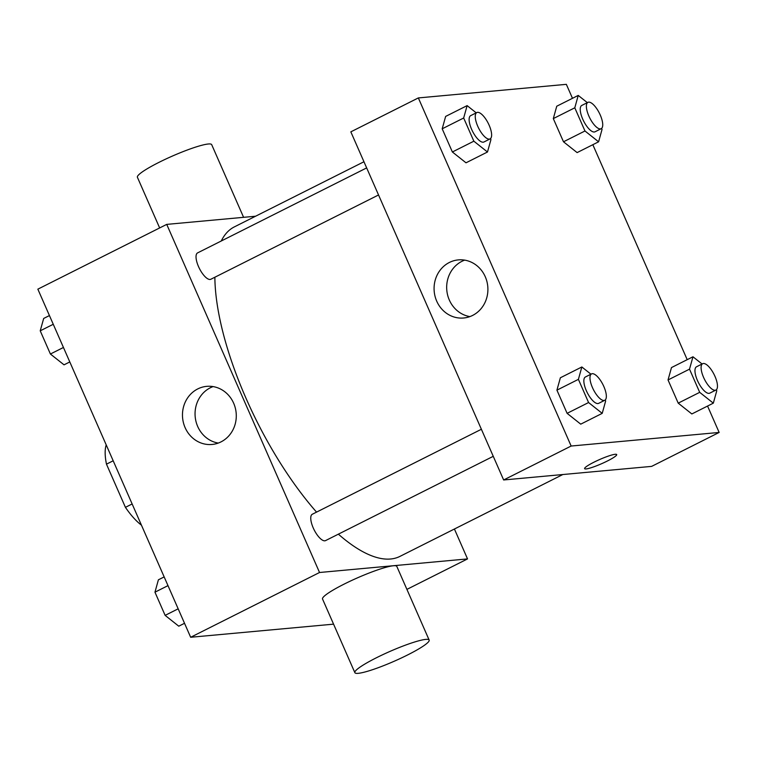 <?xml version="1.0" encoding="UTF-8"?>
<svg xmlns="http://www.w3.org/2000/svg" width="757" height="757" viewBox="0 0 757 757"><rect width="100%" height="100%" fill="white"/><g stroke="black" fill="none" stroke-linecap="round" stroke-linejoin="round"><path stroke-width="1.14" d="M132.144 503.963L125.425 507.341L106.472 464.155A50.246 18.31 63.3 0 1 106.207 444.879M125.425 507.341A50.246 18.31 63.3 0 0 141.455 525.178M113.19 460.786L106.472 464.155M333.572 624.156L190.66 637.271L37.85 289.165L166.729 224.384L255.554 216.228M454.418 529.02L467.533 558.912L406.916 589.381M338.379 534.168A184.386 67.184 63.3 0 0 390.593 559.007A184.386 67.184 63.3 0 0 399.933 556.395L562.82 474.535M363.956 161.752L234.329 226.901A184.386 67.184 63.3 0 0 221.281 240.981M214.865 277.232A184.386 67.184 63.3 0 0 316.549 512.12M467.533 558.912L319.539 572.5L166.729 224.384M366.662 167.912L197.586 252.895A14.752 5.375 63.3 0 0 198.949 267.543A14.752 5.375 63.3 0 0 210.086 279.465A14.752 5.375 63.3 0 0 210.834 279.257L378.538 194.965M493.261 456.32L325.557 540.602A14.752 5.375 -116.7 0 1 314.136 529.843A14.752 5.375 -116.7 0 1 312.31 514.249L481.386 429.266M319.539 572.5L190.66 637.271M221.006 441.889A29.173 26.892 84.8 0 1 212.045 444.463A29.173 26.892 84.8 0 1 182.598 417.864A29.173 26.892 84.8 0 1 206.708 386.354A29.173 26.892 84.8 0 1 235.295 407.966A29.173 26.892 84.8 0 1 221.006 441.889M354.863 672.661L322.539 599.024A40.566 5.346 -23.7 0 1 350.623 580.96A40.566 5.346 -23.7 0 1 393.441 565.753A40.566 5.346 -23.7 0 1 396.829 566.416L429.153 640.053A40.566 5.346 -23.7 0 1 394.16 661.258A40.566 5.346 -23.7 0 1 354.863 672.661A40.566 5.346 -23.7 0 1 382.947 654.597A40.566 5.346 -23.7 0 1 425.765 639.391A40.566 5.346 -23.7 0 1 429.153 640.053M243.593 217.325L211.695 144.663A40.566 5.346 156.3 0 0 172.397 156.065A40.566 5.346 156.3 0 0 137.405 177.27L159.651 227.942M218.262 443.072A29.173 26.892 84.8 0 1 195.183 416.71A29.173 26.892 84.8 0 1 213.077 386.59M707.558 406.055L719.15 432.446L651.645 466.378L503.642 479.966L350.832 131.85L418.337 97.927L566.34 84.339L572.481 98.315M592.835 144.701L687.205 359.67M490.489 138.626L490.933 139.629L487.48 152.006L466.009 162.802L452.374 151.987L442.192 128.804L445.646 116.417L467.126 105.62L476.229 112.85M716.33 389.77L716.775 390.773L713.321 403.159L691.841 413.956L678.215 403.14L668.034 379.948L671.487 367.571L692.967 356.774L702.07 363.994M719.15 432.446L571.147 446.034L418.337 97.927M601.607 128.425L602.042 129.428L598.598 141.805L577.118 152.602L563.492 141.786L553.31 118.594L556.755 106.217L578.234 95.42L587.337 102.649M605.221 399.97L605.657 400.983L602.212 413.36L580.733 424.157L567.107 413.341L556.925 390.148L560.369 377.771L581.849 366.975L590.952 374.195M571.147 446.034L503.642 479.966M472.614 315.423A29.173 26.892 84.8 0 1 463.663 317.997A29.173 26.892 84.8 0 1 434.206 291.407A29.173 26.892 84.8 0 1 458.326 259.897A29.173 26.892 84.8 0 1 486.912 281.5A29.173 26.892 84.8 0 1 472.614 315.423M615.233 454.285A17.515 2.309 -23.7 0 1 616.69 454.569A17.515 2.309 -23.7 0 1 601.588 463.719A17.515 2.309 -23.7 0 1 584.612 468.649A17.515 2.309 -23.7 0 1 596.743 460.843A17.515 2.309 -23.7 0 1 615.233 454.285M616.69 454.56A17.515 2.309 -23.7 0 1 601.578 463.719A17.515 2.309 -23.7 0 1 584.612 468.64M469.879 316.606A29.173 26.892 84.8 0 1 446.8 290.243A29.173 26.892 84.8 0 1 464.694 260.124M602.212 413.36L588.577 402.544L578.405 379.352L581.849 366.975M591.539 373.901L585.407 376.986A14.752 5.375 63.3 0 0 586.77 391.643A14.752 5.375 63.3 0 0 597.907 403.557A14.752 5.375 63.3 0 0 598.655 403.349L604.786 400.264A14.752 5.375 63.3 0 0 602.969 384.67A14.752 5.375 63.3 0 0 591.539 373.901A14.752 5.375 63.3 0 0 592.901 388.559A14.752 5.375 63.3 0 0 604.048 400.472A14.752 5.375 63.3 0 0 604.786 400.264M580.733 424.157L567.107 413.341L556.925 390.148L560.369 377.771M588.577 402.544L567.107 413.341M578.405 379.352L556.925 390.148M487.48 152.006L473.854 141.19L463.672 118.007L467.126 105.62M476.815 112.547L470.684 115.632A14.752 5.375 63.3 0 0 472.046 130.289A14.752 5.375 63.3 0 0 483.184 142.202A14.752 5.375 63.3 0 0 483.931 141.994L490.063 138.91A14.752 5.375 63.3 0 0 488.246 123.315A14.752 5.375 63.3 0 0 476.815 112.547A14.752 5.375 63.3 0 0 478.178 127.204A14.752 5.375 63.3 0 0 489.315 139.118A14.752 5.375 63.3 0 0 490.063 138.91M466.009 162.802L452.374 151.987L442.192 128.804L445.646 116.417M473.854 141.19L452.374 151.987M463.672 118.007L442.192 128.804M713.321 403.159L699.695 392.344L689.513 369.151L692.967 356.774M702.657 363.701L696.516 366.785A14.752 5.375 63.3 0 0 697.878 381.433A14.752 5.375 63.3 0 0 709.025 393.356A14.752 5.375 63.3 0 0 709.763 393.148L715.904 390.063A14.752 5.375 63.3 0 0 714.088 374.469A14.752 5.375 63.3 0 0 702.657 363.701A14.752 5.375 63.3 0 0 704.019 378.358A14.752 5.375 63.3 0 0 715.157 390.271A14.752 5.375 63.3 0 0 715.904 390.063M691.841 413.956L678.215 403.14L668.034 379.948L671.487 367.571M699.695 392.344L678.215 403.14M689.513 369.151L668.034 379.948M598.598 141.805L584.972 130.989L574.79 107.806L578.234 95.42M587.934 102.346L581.792 105.431A14.752 5.375 63.3 0 0 583.155 120.089A14.752 5.375 63.3 0 0 594.292 132.002A14.752 5.375 63.3 0 0 595.04 131.794L601.181 128.709A14.752 5.375 63.3 0 0 599.355 113.115A14.752 5.375 63.3 0 0 587.934 102.346A14.752 5.375 63.3 0 0 589.296 117.004A14.752 5.375 63.3 0 0 600.433 128.917A14.752 5.375 63.3 0 0 601.181 128.709M577.118 152.602L563.492 141.786L553.31 118.594L556.755 106.217M584.972 130.989L563.492 141.786M574.79 107.806L553.31 118.594M184.519 623.295L178.766 626.19L165.13 615.375L154.958 592.182L158.402 579.805L164.165 576.91M178.169 608.817L165.13 615.375M167.988 585.634L154.958 592.182M69.795 361.941L64.033 364.836L50.407 354.021L40.225 330.828L43.679 318.451L49.442 315.555M63.446 347.472L50.407 354.021M53.264 324.28L40.225 330.828"/></g></svg>
